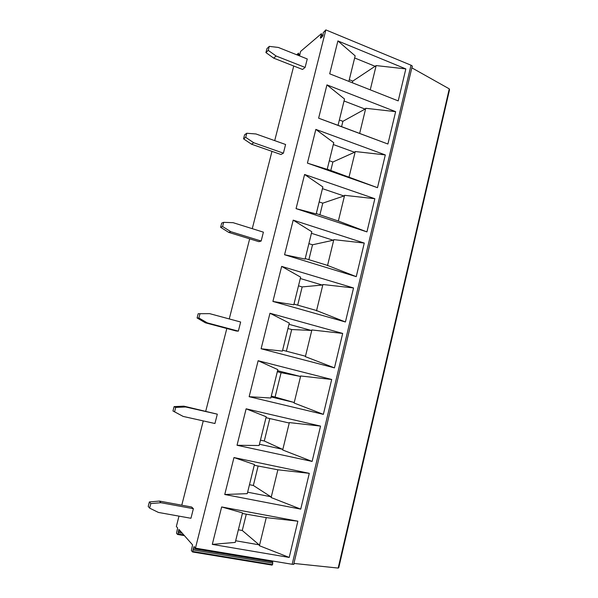 <?xml version="1.0" encoding="UTF-8"?>
<svg xmlns="http://www.w3.org/2000/svg" width="598" height="598" viewBox="0 0 598 598"><rect width="100%" height="100%" fill="white"/><g stroke="black" fill="none" stroke-linecap="round" stroke-linejoin="round"><path stroke-width="0.9" d="M195.449 548.134L325.843 29.9L411.013 65.212C412.351 65.847 412.695 66.43 412.044 66.954L293.805 563.899C294.261 564.37 293.715 564.497 292.168 564.28L195.449 548.134L194.111 546.617L193.333 548.658L272.673 561.873L272.718 561.036M299.449 55.853L300.615 51.406L321.47 33.63L320.476 38.22L322.382 36.62L323.017 35.454L323.159 32.808L325.843 29.9M296.683 54.754L298.596 53.125L298.096 55.315M183.803 534.941L177.995 533.947L177.554 534.448L176.485 533.207L177.658 527.989L176.343 526.502L178.989 516.126M181.777 505.198L203.26 420.902M205.757 411.14L226.821 328.496M229.251 318.943L249.672 238.834M252.266 228.668L271.97 151.361M274.706 140.627L293.73 66.004M177.995 533.947L178.974 529.477L192.578 544.883L191.338 550.541L192.578 551.991L193.333 548.658M307.26 58.963L305.115 67.425L302.536 69.458L273.712 58.148L265.923 52.579L266.947 48.625L269.272 46.382L278.287 47.436L307.26 58.963M285.597 144.499L283.4 153.17L280.97 154.516L251.504 144.193L243.55 138.856L244.597 134.804L246.757 133.264L255.974 133.967L285.597 144.499M193.378 508.689L191.614 507.007L159.412 501.072L149.373 501.931L148.214 506.416L149.62 508.121L150.793 503.591L160.914 502.716L193.378 508.689L190.949 518.272L158.41 512.434L149.62 508.121M217.313 414.167L183.9 406.169L174.1 406.61L172.964 410.983L174.579 411.82L175.715 407.41L185.597 406.961L217.313 414.167L214.944 423.511L183.16 416.425L172.964 410.983M240.65 322.016L238.34 331.128L236.232 331L205.413 322.815L197.086 317.972L198.192 313.711L209.659 313.651L240.65 322.016M263.404 232.159L261.154 241.039L258.882 241.667L228.742 232.39L220.61 227.292L221.686 223.136L223.674 222.336L233.108 222.68L263.404 232.159M411.835 67.828L449.277 88.863L449.532 89.767L339.604 564.078L338.722 567.779L338.162 568.078L293.917 563.436M348.873 81.395L355.167 55.861L337.9 40.933L405.84 68.912L337.9 40.933L329.7 73.816L398.208 100.89L405.84 68.912L376.149 65.578L370.244 89.842M344.044 100.98L365.064 109.083L365.759 108.29L395.637 111.654L326.934 84.886L318.629 118.187L387.908 144.021L395.637 111.654L326.934 84.886L344.53 99.021L338.042 125.333L387.81 143.983M333.31 144.544L354.569 152.258L355.249 151.533L385.306 154.919L315.834 129.4L307.417 163.119L377.488 187.682L385.306 154.919L315.834 129.4L333.759 142.72L327.196 169.361L307.417 163.127M297.864 521.187L221.649 506.947L212.305 544.382L289.208 557.441L297.864 521.187M309.286 473.339L233.968 457.552L224.751 494.501L300.742 509.13L309.286 473.339L277.876 469.796L271.133 497.536L300.742 509.13M320.558 426.105L246.122 408.815L237.032 445.271L312.126 461.439L320.558 426.105L289.35 422.592L282.69 449.98L312.126 461.439L237.032 445.271L259.128 445.517L266.222 416.769L246.122 408.815M277.569 370.7L300.061 376.381L300.682 375.978L331.688 379.476L258.127 360.721L249.149 396.698L323.369 414.362L331.696 379.476L258.127 360.721L277.838 369.624L270.842 398.006L249.149 396.698L323.369 414.362L294.111 403.022L293.745 402.372L271.103 396.937M289.006 324.318L311.237 330.432L311.872 329.954L342.684 333.43L269.967 313.247L261.109 348.761L334.461 367.875L342.684 333.43L269.967 313.247L289.305 323.084L282.398 351.108L261.109 348.761M300.293 278.519L322.27 285.052L322.92 284.513L353.538 287.959L281.658 266.394L272.912 301.444L345.42 321.978L353.545 287.959L281.658 266.394L300.63 277.136L293.812 304.801L272.912 301.444M311.438 233.302L333.168 240.239L333.834 239.634L364.257 243.065L293.192 220.139L284.566 254.741L356.244 276.65L364.264 243.065L293.199 220.139L311.812 231.762L305.085 259.084L284.566 254.741M322.442 188.647L343.932 195.98L344.605 195.314L374.849 198.715L304.584 174.481L296.062 208.635L366.933 231.889L374.849 198.715L304.584 174.481L322.86 186.957L316.207 213.942L296.062 208.635M365.759 108.29L359.66 133.384M318.704 118.217L338.042 125.333M341.585 126.627L342.893 121.319L365.064 109.083M342.893 121.319L339.365 119.989M265.923 52.579L268.24 50.367L269.272 46.382M305.115 67.425L276.082 55.995L273.712 58.148M268.24 50.367L276.082 55.995M352.372 82.778L352.783 81.096L376.149 65.578M354.651 57.961L375.439 66.423M352.783 81.096L349.292 79.713M242.384 513.488L266.252 517.621L259.412 545.72L289.208 557.441L212.305 544.382L235.253 542.416L242.526 512.905L221.649 506.947M298.395 54.732L299.748 55.27M321.283 35.327L322.815 35.955M320.663 36.515L321.896 37.024M300.734 509.13L224.751 494.501L247.266 493.656L254.449 464.519L233.968 457.552M254.262 465.274L277.876 469.796M271.133 497.536L270.797 496.721L247.632 492.191M297.856 521.187L266.252 517.621M259.412 545.72L259.098 544.815L235.657 540.756M192.735 552.014L272 565.095L272.561 564.647L272.673 561.873M193.356 549.951L272.8 563.137M178.264 532.549L182.3 533.244M178.264 531.375L181.082 531.861M249.478 484.701L253.343 485.471L258.112 466.074M253.343 485.471L270.797 496.721M238.363 529.791L242.272 530.486L246.279 514.205M242.272 530.486L259.098 544.815M159.412 501.072L160.914 502.716M150.793 503.591L149.373 501.931M265.99 417.681L288.744 422.921L289.35 422.592M282.69 449.98L282.346 449.248L259.442 444.254M271.298 396.145L275.087 397.057L281.082 372.674L300.061 376.381M275.087 397.057L293.745 402.372M300.682 375.978L294.111 403.022M281.082 372.674L277.323 371.732M260.451 440.158L264.279 440.995L269.795 418.555M264.279 440.995L282.346 449.248M174.579 411.82L183.16 416.425M183.9 406.169L185.597 406.961M175.715 407.41L174.1 406.61M345.42 321.978L316.11 310.392L293.984 304.098M334.461 367.875L305.384 356.655L304.995 356.094L282.622 350.219M297.684 305.152L302.169 286.92L322.27 285.052M322.92 284.513L316.506 310.878M302.169 286.92L298.484 285.837M286.36 351.205L291.689 329.543L311.237 330.432M311.872 329.954L305.384 356.655M291.689 329.543L287.967 328.526M197.086 317.972L198.887 317.986L200.001 313.696M198.887 317.986L207.282 322.875L205.413 322.815M238.34 331.128L207.282 322.875M344.605 195.314L338.356 221.028L366.933 231.889M338.356 221.028L316.297 213.583M356.244 276.65L327.084 265.265L305.212 258.553M319.915 214.772L322.771 203.156L343.932 195.98M322.771 203.156L319.16 201.952M308.867 259.674L312.53 244.791L333.168 240.239M333.834 239.634L327.502 265.669M312.53 244.791L308.882 243.648M220.61 227.292L222.591 226.53L223.674 222.336M222.591 226.53L230.791 231.673L228.742 232.39M261.154 241.039L230.791 231.673M377.48 187.682L327.241 169.174M330.814 170.423L332.892 161.998L354.569 152.258M355.249 151.533L349.075 176.933M332.892 161.998L329.319 160.735M243.55 138.856L245.696 137.353L246.757 133.264M245.696 137.353L253.716 142.743L251.504 144.193M283.4 153.17L253.716 142.743M292.168 564.28L411.013 65.212M338.162 568.078L449.277 88.863M177.681 534.47L184.401 535.621M299.949 54.672L298.634 54.141M323.055 35.349L321.537 34.721M321.335 37.495L320.408 37.121M272.561 564.647L193.064 551.505M194.701 547.29L193.625 547.11M179.579 530.164L178.525 529.985"/></g></svg>
